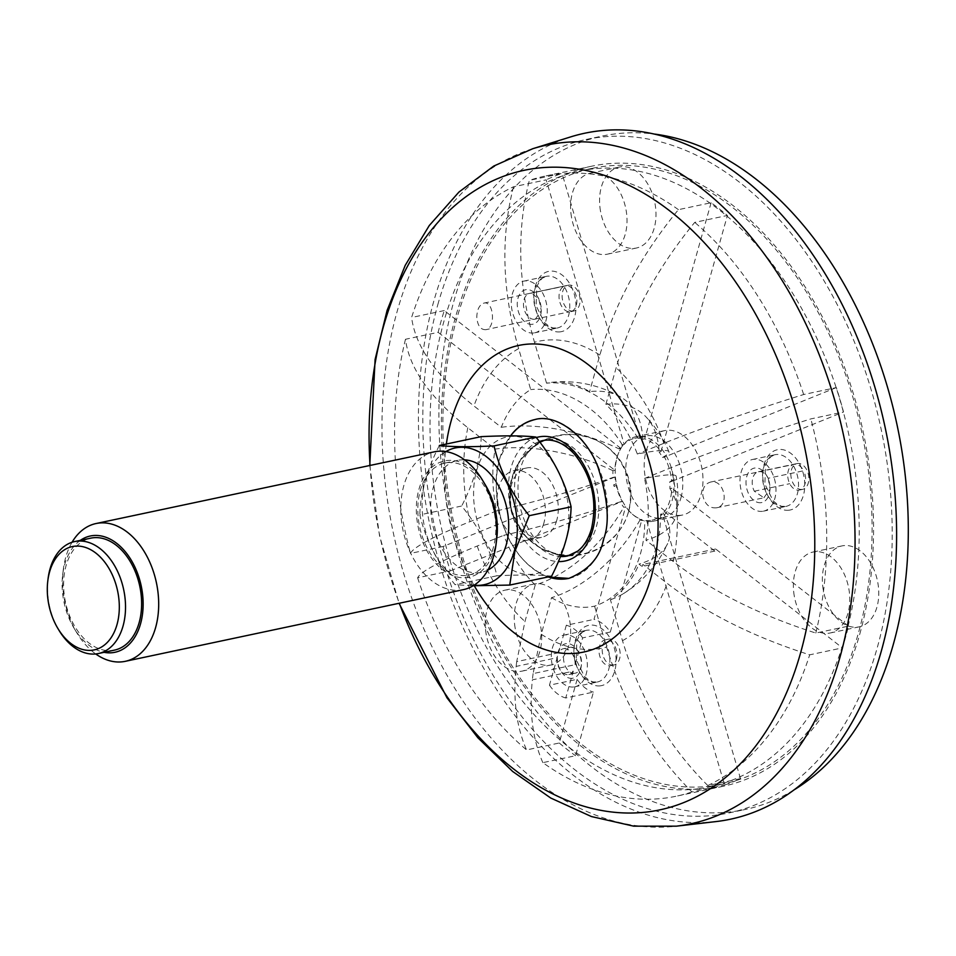 <?xml version="1.0" encoding="UTF-8"?>
<svg xmlns="http://www.w3.org/2000/svg" width="956" height="956" viewBox="0 0 956 956"><rect width="100%" height="100%" fill="white"/><g stroke="black" fill="none" stroke-linecap="round" stroke-linejoin="round"><path stroke-width="0.72" stroke-dasharray="4.78 3.58" d="M547.788 577.006C524.701 566.693 508.998 546.94 500.705 517.734C495.077 491.635 494.766 471.917 499.773 458.581L510.624 435.852A81.2 54.169 -102.2 0 0 499.773 458.581A81.2 54.169 -102.2 0 0 548.194 576.91M715.936 821.586A350.649 232.81 78 0 1 479.219 660.214A350.649 232.81 78 0 1 433.701 301.522A350.649 232.81 78 0 1 570.78 136.863M437.8 304.725A344.22 228.532 78 0 1 586.112 139.492A344.22 228.532 78 0 1 881.062 428.826A344.22 228.532 78 0 1 728.89 812.958A344.22 228.532 78 0 1 716.02 815.11A344.22 228.532 78 0 1 482.888 657.573A344.22 228.532 78 0 1 437.8 304.725M569.095 578.332A81.2 54.169 -102.2 0 0 569.358 578.284A81.2 54.169 -102.2 0 0 604.849 487.5A81.2 54.169 -102.2 0 0 534.978 419.553A81.2 54.169 -102.2 0 0 534.918 419.565M569.334 555.508A58.985 39.351 -102.2 0 0 571.091 555.173A58.985 39.351 -102.2 0 0 596.293 526.899A58.985 39.351 -102.2 0 0 587.689 465.118A58.985 39.351 -102.2 0 0 546.115 439.868A58.985 39.351 -102.2 0 0 544.37 440.298M539.77 442.066A58.985 39.351 -102.2 0 0 536.818 443.751A58.985 39.351 -102.2 0 0 519.956 505.891A58.985 39.351 -102.2 0 0 561.029 555.484M613.74 484.931A1.016 0.681 77.8 0 1 615.055 485.947A1.016 0.681 77.8 0 1 613.74 484.931M556.75 520.339A35.492 23.565 78 0 1 541.466 537.38A35.492 23.565 78 0 1 511.054 507.552A35.492 23.565 78 0 1 526.744 467.95A35.492 23.565 78 0 1 551.636 483.127A35.492 23.565 78 0 1 556.75 520.339M543.88 523.075A35.492 23.565 78 0 1 528.584 540.104A35.492 23.565 78 0 1 498.172 510.277A35.492 23.565 78 0 1 513.862 470.675A35.492 23.565 78 0 1 538.754 485.863A35.492 23.565 78 0 1 543.88 523.075M565.821 540.212A69.884 46.39 78 0 1 493.499 553.954A69.884 46.39 78 0 1 490.978 445.436A69.884 46.39 78 0 1 548.959 456.825A69.884 46.39 78 0 1 565.821 540.212M551.588 576.193C539.435 574.783 521.211 574.64 496.893 575.787C491.229 551.301 479.494 528.047 461.688 506.011L419.839 514.89C425.504 539.375 437.239 562.63 455.044 584.666L473.184 585.777M481.191 436.641C480.749 458.438 474.248 481.561 461.688 506.011M496.893 575.787L455.044 584.666M439.342 445.508C426.818 469.874 420.317 492.997 419.839 514.89M474.176 585.156A69.884 46.39 78 0 1 424.321 525.931A69.884 46.39 78 0 1 445.855 451.591M487.907 570.039A57.229 37.989 78 0 1 481.573 572.297A57.229 37.989 78 0 1 432.542 524.199A57.229 37.989 78 0 1 457.84 460.338A57.229 37.989 78 0 1 464.544 459.824M493.344 547.561A57.229 37.989 78 0 1 468.691 575.022A57.229 37.989 78 0 1 419.66 526.923A57.229 37.989 78 0 1 444.958 463.062A57.229 37.989 78 0 1 485.098 487.548A57.229 37.989 78 0 1 493.344 547.561M496.762 538.527A59.427 39.447 78 0 1 494.754 548.648A59.427 39.447 78 0 1 437.37 565.056A59.427 39.447 78 0 1 424.38 476.47A59.427 39.447 78 0 1 485.421 485.027M463.385 589.649A70.433 46.76 78 0 1 403.038 530.449A70.433 46.76 78 0 1 434.167 451.853M72.035 542.279A70.433 46.76 -102 0 0 65.725 557.336A70.433 46.76 -102 0 0 63.335 569.334A70.433 46.76 -102 0 0 76.779 632.741A70.433 46.76 -102 0 0 95.708 653.952M80.34 540.367A59.427 39.447 -102 0 0 64.697 564.53A59.427 39.447 -102 0 0 62.678 574.652A59.427 39.447 -102 0 0 74.03 628.152A59.427 39.447 -102 0 0 104.085 652.327M114.493 650.116A57.229 37.989 78 0 1 65.45 602.017A57.229 37.989 78 0 1 90.748 538.156M48.063 578.786A57.229 37.989 -102 0 0 58.985 630.303M793.647 790.134A344.22 228.532 78 0 1 744.987 809.541A344.22 228.532 78 0 1 732.129 811.704A344.22 228.532 78 0 1 448.089 510.588A344.22 228.532 78 0 1 602.208 136.075A344.22 228.532 78 0 1 654.561 134.079M823.247 589.756A41.371 27.473 78 0 1 841.985 545.9A41.371 27.473 78 0 1 877.429 580.674A41.371 27.473 78 0 1 859.145 626.849A41.371 27.473 78 0 1 823.247 589.756M680.935 515.284A43.14 28.644 78 0 1 645.336 477.546A43.14 28.644 78 0 1 664.647 430.618A43.14 28.644 78 0 1 701.608 466.875A43.14 28.644 78 0 1 682.548 515.009A43.14 28.644 78 0 1 680.935 515.284M600.464 210.941A41.371 27.473 78 0 1 619.201 167.085A41.371 27.473 78 0 1 654.657 201.859A41.371 27.473 78 0 1 636.361 248.034A41.371 27.473 78 0 1 600.464 210.941M515.129 627.889A41.371 27.473 78 0 1 533.866 584.032A41.371 27.473 78 0 1 569.322 618.807A41.371 27.473 78 0 1 551.026 664.982A41.371 27.473 78 0 1 515.129 627.889M794.257 595.899A41.371 27.473 78 0 1 812.994 552.042A41.371 27.473 78 0 1 848.45 586.817A41.371 27.473 78 0 1 830.167 632.992A41.371 27.473 78 0 1 794.257 595.899M571.485 217.084A41.371 27.473 78 0 1 590.222 173.227A41.371 27.473 78 0 1 625.678 208.002A41.371 27.473 78 0 1 607.383 254.177A41.371 27.473 78 0 1 571.485 217.084M651.956 521.426A43.14 28.644 78 0 1 616.357 483.688A43.14 28.644 78 0 1 635.668 436.761A43.14 28.644 78 0 1 672.63 473.017A43.14 28.644 78 0 1 653.557 521.151A43.14 28.644 78 0 1 651.956 521.426M486.15 634.031A41.371 27.473 78 0 1 504.888 590.175A41.371 27.473 78 0 1 540.343 624.949A41.371 27.473 78 0 1 522.048 671.124A41.371 27.473 78 0 1 486.15 634.031M698.131 788.808A314.727 208.958 78 0 1 438.434 513.491A314.727 208.958 78 0 1 579.348 171.076A314.727 208.958 78 0 1 849.024 435.625A314.727 208.958 78 0 1 709.89 786.836A314.727 208.958 78 0 1 698.131 788.808M573.815 686.958A26.41 17.531 78 0 1 552.018 663.858A26.41 17.531 78 0 1 563.849 635.119A26.41 17.531 78 0 1 586.482 657.322A26.41 17.531 78 0 1 574.807 686.79A26.41 17.531 78 0 1 573.815 686.958M572.321 678.294A17.602 11.687 78 0 1 557.742 653.629A17.602 11.687 78 0 1 577.794 650.881A17.602 11.687 78 0 1 581.152 666.726A17.602 11.687 78 0 1 572.321 678.294M574.795 673.275A13.205 8.771 78 0 1 563.622 656.33A13.205 8.771 78 0 1 569.8 647.355A13.205 8.771 78 0 1 578.894 652.721A13.205 8.771 78 0 1 581.415 664.599A13.205 8.771 78 0 1 575.285 673.191A13.205 8.771 78 0 1 574.795 673.275M762.494 511.329A26.41 17.531 78 0 1 740.697 488.229A26.41 17.531 78 0 1 752.515 459.489A26.41 17.531 78 0 1 775.149 481.693A26.41 17.531 78 0 1 763.474 511.161A26.41 17.531 78 0 1 762.494 511.329M760.988 502.665A17.602 11.687 78 0 1 746.409 478A17.602 11.687 78 0 1 766.473 475.252A17.602 11.687 78 0 1 767.333 476.817A17.602 11.687 78 0 1 769.831 491.097A17.602 11.687 78 0 1 760.988 502.665M716.426 507.827C709.579 508.377 705.086 504.481 702.959 496.14C702.218 488.624 704.703 483.951 710.404 482.111C723.716 478.299 730.396 505.784 716.426 507.827L763.904 497.765L754.308 491.205A13.205 8.771 78 0 1 758.478 471.726A13.205 8.771 78 0 1 767.572 477.092A13.205 8.771 78 0 1 768.218 478.263L803.638 470.758A13.205 8.771 -102 0 0 793.982 464.389A13.205 8.771 -102 0 0 787.959 478.12A13.205 8.771 -102 0 0 789.728 483.688A13.205 8.771 -102 0 0 798.881 490.141A13.205 8.771 -102 0 0 799.371 490.058A13.205 8.771 -102 0 0 803.638 470.758M763.904 497.753L770.082 489.054L768.218 478.263M802.108 489.46A13.205 8.771 78 0 1 791.21 477.904A13.205 8.771 78 0 1 797.125 463.541A13.205 8.771 78 0 1 808.429 474.642A13.205 8.771 78 0 1 802.598 489.376A13.205 8.771 78 0 1 802.108 489.46M754.308 491.205L789.728 483.688M533.735 332.963A26.41 17.531 78 0 1 511.95 309.864A26.41 17.531 78 0 1 523.769 281.124A26.41 17.531 78 0 1 546.402 303.327A26.41 17.531 78 0 1 534.727 332.808A26.41 17.531 78 0 1 533.735 332.963M532.241 324.299A17.602 11.687 78 0 1 517.495 307.581A17.602 11.687 78 0 1 527.377 289.572A17.602 11.687 78 0 1 537.714 296.886A17.602 11.687 78 0 1 541.084 312.743A17.602 11.687 78 0 1 532.241 324.299M485.839 329.7C480.545 329.82 477.534 325.637 476.793 317.153C477.056 309.457 479.422 304.785 483.867 303.124C493.523 300.232 496.2 328.123 485.839 329.7L534.01 319.328A13.205 8.771 78 0 1 523.721 307.211A13.205 8.771 78 0 1 529.732 293.361A13.205 8.771 78 0 1 531.058 293.241L566.478 285.725A13.205 8.771 -102 0 0 565.283 285.856A13.205 8.771 -102 0 0 559.272 299.658A13.205 8.771 -102 0 0 569.429 311.823A13.205 8.771 -102 0 0 570.135 311.775A13.205 8.771 -102 0 0 570.624 311.692A13.205 8.771 -102 0 0 576.647 297.949A13.205 8.771 -102 0 0 566.478 285.725M535.324 319.208L541.323 310.7L538.778 298.654L531.058 293.241M573.349 311.094A13.205 8.771 78 0 1 562.463 299.539A13.205 8.771 78 0 1 568.366 285.175A13.205 8.771 78 0 1 579.683 296.276A13.205 8.771 78 0 1 573.851 311.011A13.205 8.771 78 0 1 573.349 311.094M534.01 319.328L569.429 311.823M711.013 786.071A314.727 208.958 78 0 1 451.304 510.767A314.727 208.958 78 0 1 592.23 168.34A314.727 208.958 78 0 1 861.906 432.889A314.727 208.958 78 0 1 722.772 784.111A314.727 208.958 78 0 1 711.013 786.071M859.767 634.127A316.926 210.416 -102 0 0 814.082 301.773A316.926 210.416 -102 0 0 591.764 166.189A316.926 210.416 -102 0 0 451.662 519.861A316.926 210.416 -102 0 0 723.226 786.262A316.926 210.416 -102 0 0 859.767 634.127M513.491 186.779C500.502 237.602 502.211 291.544 518.63 348.629L530.7 389.582A114.039 75.715 -102 0 0 501.291 427.308L473.937 405.953C436.235 376.114 415.454 346.634 411.594 317.488A316.926 210.416 -102 0 1 513.491 186.779L546.175 179.847L624.184 444.385L622.26 444.791A41.813 27.76 -102 0 0 619.046 448.902A113.728 52.711 -164.3 0 0 501.291 427.308M622.26 444.791A113.728 84.463 68 0 0 530.7 389.582M680.971 497.741A41.813 27.76 -102 0 0 674.936 453.885A41.813 27.76 -102 0 0 645.599 435.996A41.813 27.76 -102 0 0 627.112 482.661A41.813 27.76 -102 0 0 662.95 517.817A41.813 27.76 -102 0 0 680.971 497.741M619.046 448.902L620.97 448.495A41.813 27.76 -102 0 0 614.851 470.28L612.927 470.687A41.813 27.76 -102 0 0 613.083 477.426L615.007 477.02A41.813 27.76 -102 0 0 622.201 501.422L620.277 501.828A41.813 27.76 -102 0 0 623.706 507.242L625.63 506.835A41.813 27.76 -102 0 0 641.93 519.562L640.006 519.968A41.813 27.76 -102 0 0 644.702 520.889L646.626 520.482A41.813 27.76 -102 0 0 652.004 520.136A41.813 27.76 -102 0 0 662.472 514.077L660.548 514.483A41.813 27.76 -102 0 0 662.52 512.153L664.444 511.735A41.813 27.76 -102 0 0 670.013 500.06A41.813 27.76 -102 0 0 671.805 488.181L669.881 488.588A41.813 27.76 -102 0 0 669.726 481.848L671.65 481.442A41.813 27.76 -102 0 0 664.456 457.04L662.532 457.446A41.813 27.76 -102 0 0 659.102 452.033L661.026 451.614A41.813 27.76 -102 0 0 644.726 438.9L642.802 439.306A41.813 27.76 -102 0 0 638.106 438.386L640.03 437.979A41.813 27.76 -102 0 0 634.653 438.326A41.813 27.76 -102 0 0 624.184 444.385M640.006 519.968A113.728 66.741 -52 0 1 551.528 597.679L541.251 634.246L533.09 673.61L575.082 664.707L582.622 637.903L610.31 632.035A37.415 24.844 -102 0 0 593.999 619.38L625.63 506.835M610.31 632.035L641.93 519.562M582.622 637.903A37.415 24.844 -102 0 0 566.311 625.26L593.999 619.38M642.802 439.306A113.728 66.741 128 0 0 620.803 397.11A113.728 66.741 128 0 0 589.577 391.625A114.039 75.715 -102 0 0 552.556 382.233A114.039 75.715 -102 0 0 546.557 383.177A113.728 84.463 -112 0 1 638.106 438.386M546.557 383.177L534.476 342.224C518.056 285.091 516.348 231.137 529.349 180.373L562.032 173.442A316.926 210.416 -102 0 0 546.175 179.847M661.026 451.614L727.408 215.459A316.926 210.416 -102 0 0 711.109 202.732L678.425 209.663C640.735 255.634 614.553 304.104 599.854 355.07L589.577 391.625M662.532 457.446A113.728 9.919 163.6 0 0 668.925 451.698A113.728 9.919 163.6 0 0 637.317 454.028A114.039 75.715 -102 0 0 605.877 404.352A113.728 66.741 -52 0 1 645.647 416.505A113.728 66.741 -52 0 1 659.102 452.033M605.877 404.352L616.154 367.785C630.876 316.771 657.059 268.301 694.725 222.389L727.408 215.459M671.65 481.442L843.527 411.976A316.926 210.416 -102 0 0 836.333 387.586L803.649 394.517C747.927 411.976 701.346 428.228 663.93 443.273L637.317 454.028M669.881 488.588A113.728 52.711 -164.3 0 1 676.669 513.014A113.728 52.711 -164.3 0 1 645.945 540.224A114.039 75.715 -102 0 0 644.511 478.43A113.728 9.919 -16.4 0 1 676.179 476.279A113.728 9.919 -16.4 0 1 669.726 481.848M644.511 478.43L671.124 467.675C708.587 452.606 755.168 436.354 810.843 418.907L843.527 411.976M664.444 511.735L714.849 551.086A118.843 78.906 -102 0 0 715.686 548.995L842.379 647.893A316.926 210.416 -102 0 0 845.606 637.138A316.926 210.416 -102 0 0 848.498 626.12L815.815 633.051C759.267 615.043 711.754 591.226 673.299 561.578L645.945 540.224M714.849 551.086L642.073 566.514L638.978 564.1A113.406 52.556 15.7 0 0 667.658 543.51A113.406 52.556 15.7 0 0 662.52 512.153M642.073 566.514A118.843 78.906 -102 0 0 642.91 564.422L667.18 583.363C705.683 613.023 753.197 636.851 809.696 654.824L842.379 647.893M715.686 548.995L642.91 564.422M646.626 520.482L724.624 785.007A316.926 210.416 -102 0 0 740.482 778.602L707.787 785.533C668.113 745.883 639.683 697.605 622.487 640.687L610.406 599.735A114.039 75.715 -102 0 0 638.978 564.1M660.548 514.483A113.728 84.463 -112 0 1 623.42 593.64A113.728 84.463 -112 0 1 610.406 599.735M551.528 597.679A114.039 75.715 -102 0 0 594.56 606.14A113.728 84.463 68 0 0 644.702 520.889M594.56 606.14L606.63 647.093C623.862 704.058 652.291 752.336 691.941 791.938L724.624 785.007M620.277 501.828A113.728 9.919 -16.4 0 1 503.8 535.288A114.039 75.715 -102 0 0 535.24 584.964A113.728 66.741 128 0 0 623.706 507.242M535.24 584.964L524.964 621.531L516.706 661.624L558.579 652.745A13.205 8.771 -102 0 1 563.371 648.718L569.8 647.355M615.007 477.02L443.13 546.485A316.926 210.416 -102 0 0 450.324 570.875L417.629 577.806C420.688 571.509 440.537 560.921 477.187 546.043L503.8 535.288M612.927 470.687A113.728 52.711 15.7 0 0 495.172 449.081A114.039 75.715 -102 0 0 496.606 510.886A113.728 9.919 163.6 0 0 613.083 477.426M496.606 510.886L469.994 521.641C433.331 536.543 413.47 547.131 410.435 553.405L443.13 546.485M620.97 448.495L444.277 310.557A316.926 210.416 -102 0 0 438.159 332.341L405.475 339.272C409.347 368.442 430.128 397.923 467.819 427.726L495.172 449.081M575.082 664.707A13.205 8.771 -102 0 0 563.371 648.718M566.311 625.26L558.579 652.745M640.03 437.979L562.032 173.442M678.425 209.663A316.926 210.416 -102 0 0 544.908 176.119A316.926 210.416 -102 0 0 529.349 180.373M711.109 202.732L644.726 438.9M803.649 394.517A316.926 210.416 -102 0 0 694.725 222.389M836.333 387.586L664.456 457.04M815.815 633.051A316.926 210.416 -102 0 0 810.843 418.907M848.498 626.12L671.805 488.181M707.787 785.533A316.926 210.416 -102 0 0 809.696 654.824M740.482 778.602L662.472 514.077M542.853 762.649C532.647 739.586 529.146 711.981 532.361 679.847L573.265 671.172L565.737 697.976L593.425 692.108L575.548 755.718L542.853 762.649A316.926 210.416 -102 0 0 676.37 796.193A316.926 210.416 -102 0 0 691.941 791.938M533.09 673.61L532.361 679.847M577.149 679.322L559.248 743.003L526.565 749.934C516.24 726.393 512.763 698.549 516.144 666.404L557.181 657.704L549.461 685.189L577.149 679.322A37.415 24.844 -102 0 0 593.425 692.108M549.461 685.189A37.415 24.844 -102 0 0 565.737 697.976M557.181 657.704A13.205 8.771 -102 0 0 568.844 674.554A13.205 8.771 -102 0 0 573.265 671.172M559.248 743.003A316.926 210.416 -102 0 0 575.548 755.718M516.144 666.404L516.706 661.624M417.629 577.806A316.926 210.416 -102 0 0 526.565 749.934M450.324 570.875L622.201 501.422M405.475 339.272A316.926 210.416 -102 0 0 410.435 553.405M438.159 332.341L614.851 470.28M444.277 310.557L411.594 317.488M613.429 665.077A13.205 8.771 78 0 1 602.531 653.534A13.205 8.771 78 0 1 608.446 639.17A13.205 8.771 78 0 1 619.763 650.259A13.205 8.771 78 0 1 613.919 665.006A13.205 8.771 78 0 1 613.429 665.077M616.393 659.341A13.205 8.771 -102 0 0 614.493 645.491A13.205 8.771 -102 0 0 605.22 639.851A13.205 8.771 -102 0 0 599.316 654.215A13.205 8.771 -102 0 0 610.215 665.77A13.205 8.771 -102 0 0 610.705 665.687A13.205 8.771 -102 0 0 616.393 659.341M446.356 444.026A156.7 104.037 -102 0 0 474.26 585.789M370.032 465.453A326.868 217.012 -102 0 0 399.321 603.224M532.719 148.73A346.92 230.336 -102 0 0 397.099 311.632A346.92 230.336 -102 0 0 442.138 666.523A346.92 230.336 -102 0 0 676.346 826.175M536.304 437.561A63.407 42.291 -102.2 0 0 511.137 467.448A63.407 42.291 -102.2 0 0 558.412 561.59M571.091 555.173L567.685 555.938A59.021 39.363 -102.2 0 0 592.899 527.652A59.021 39.363 -102.2 0 0 584.295 465.835A59.021 39.363 -102.2 0 0 542.697 440.585L546.115 439.868M539.363 441.517A59.021 39.363 -102.2 0 0 515.989 503.896A59.021 39.363 -102.2 0 0 560.491 556.547M788.999 510.205A30.807 20.458 78 0 1 763.521 466.887A30.807 20.458 78 0 1 798.762 462.525A30.807 20.458 78 0 1 788.999 510.205M560.252 331.84A30.807 20.458 78 0 1 534.774 288.521A30.807 20.458 78 0 1 570.003 284.159A30.807 20.458 78 0 1 560.252 331.84M600.32 685.834A30.807 20.458 78 0 1 574.843 642.504A30.807 20.458 78 0 1 610.083 638.142A30.807 20.458 78 0 1 600.32 685.834M596.353 682.178A26.41 17.531 78 0 1 574.556 659.078A26.41 17.531 78 0 1 586.387 630.339A26.41 17.531 78 0 1 609.02 652.542A26.41 17.531 78 0 1 597.345 682.01A26.41 17.531 78 0 1 596.353 682.178M785.031 506.549A26.41 17.531 78 0 1 763.235 483.449A26.41 17.531 78 0 1 775.065 454.709A26.41 17.531 78 0 1 797.686 476.913A26.41 17.531 78 0 1 786.011 506.393A26.41 17.531 78 0 1 785.031 506.549M556.273 328.183A26.41 17.531 78 0 1 534.488 305.084A26.41 17.531 78 0 1 546.306 276.356A26.41 17.531 78 0 1 568.94 298.547A26.41 17.531 78 0 1 557.264 328.028A26.41 17.531 78 0 1 556.273 328.183M518.63 348.629A156.7 104.037 -102 0 0 473.937 405.953M599.854 355.07A156.7 104.037 -102 0 0 534.476 342.224M663.93 443.273A156.7 104.037 -102 0 0 616.154 367.785M673.299 561.578A156.7 104.037 -102 0 0 671.124 467.675M622.487 640.687A156.7 104.037 -102 0 0 667.18 583.363M541.251 634.246A156.7 104.037 -102 0 0 606.63 647.093M477.187 546.043A156.7 104.037 -102 0 0 524.964 621.531M467.819 427.726A156.7 104.037 -102 0 0 469.994 521.641M369.769 465.512L379.484 535.444L399.058 603.284M511.974 478.801C506.919 499.904 511.03 518.403 524.294 534.32C544.287 559.32 586.733 562.965 611.338 539.124C646.734 509.225 630.721 444.098 581.547 435.781C551.743 429.375 519.49 449.428 511.974 478.801M536.818 443.751L519.502 460.852L510.253 483.282L510.767 508.998L523.267 534.117L540.104 548.23L560.909 555.472M628.654 511.448A60.742 60.742 0 0 0 555.161 436.151A60.742 60.742 0 0 0 526.696 537.439A60.742 60.742 0 0 0 628.654 511.448M528.584 540.104L541.466 537.38M513.862 470.675L526.744 467.95M468.691 575.022L481.573 572.297M444.958 463.062L457.84 460.338M74.03 628.152L76.779 632.741M62.678 574.652L63.335 569.334M728.89 812.958L744.987 809.541M586.112 139.492L602.208 136.075M830.167 632.992L859.145 626.849M812.994 552.042L841.985 545.9M563.849 635.119L586.387 630.339L582.586 632.083L579.886 634.784L576.886 640.568L576.205 659.7L584.451 676.466L589.458 680.517L592.959 681.915L597.345 682.01L574.807 686.79M752.515 459.489L775.065 454.709L771.265 456.454L768.564 459.155L765.565 464.951L764.872 484.071L773.129 500.836L778.136 504.888L781.638 506.298L786.011 506.393L763.474 511.161M523.769 281.124L546.306 276.356L542.506 278.088L539.805 280.789L536.806 286.585L536.125 305.717L544.382 322.471L549.389 326.534L552.879 327.932L557.264 328.028L534.727 332.808M578.894 652.721L577.794 650.881M581.415 664.599L581.152 666.726M767.572 477.092L766.473 475.252M770.082 489.054L769.831 491.097M799.371 490.058L802.598 489.376M758.478 471.726L797.125 463.541M538.778 298.654L537.714 296.886M541.335 310.7L541.084 312.743M570.624 311.692L573.851 311.011M529.732 293.361L568.366 285.175M522.048 671.124L551.026 664.982M504.888 590.175L533.866 584.032M653.557 521.151L682.548 515.009M635.668 436.761L664.647 430.618M607.383 254.177L636.361 248.034M590.222 173.227L619.201 167.085M709.89 786.836L722.772 784.111M579.348 171.076L592.23 168.34M483.867 303.112L565.283 285.856M645.599 435.996L634.653 438.326M662.95 517.817L652.004 520.136M620.803 397.11A114.445 114.445 0 0 0 552.556 382.233M668.925 451.698A114.445 114.445 0 0 0 645.647 416.505M676.669 513.014A114.445 114.445 0 0 0 676.179 476.279M623.42 593.64A114.445 114.445 0 0 0 667.658 543.51M710.404 482.111L793.982 464.389M568.844 674.554L575.285 673.191M591.764 166.189L544.908 176.119M723.226 786.262L676.37 796.193M610.705 665.687L613.919 665.006M605.22 639.851L608.446 639.17"/><path stroke-width="1.43" d="M534.918 419.565A81.2 54.169 -102.2 0 0 510.647 435.852C516.252 427.786 524.33 422.361 534.846 419.576C556.081 413.279 586.351 435.769 597.93 467.042C608.1 499.199 609.928 523.362 603.427 539.507C600.237 557.181 588.705 570.146 568.844 578.392L547.788 577.006M532.719 148.73L570.78 136.863A350.649 232.81 78 0 1 885.244 427.941A350.649 232.81 78 0 1 715.936 821.586L676.346 826.175A346.92 230.336 -102 0 0 839.942 657.346A346.92 230.336 -102 0 0 784.78 284.78A346.92 230.336 -102 0 0 532.719 148.73L493.714 166.081L458.928 192.072L429.256 225.556L405.225 265.35L387.108 310.353L375.099 359.492L369.769 465.512M548.194 576.91A81.2 54.169 -102.2 0 0 569.095 578.332M544.37 440.298A58.985 39.351 -102.2 0 0 539.77 442.066M560.909 555.472L561.029 555.484A58.985 39.351 -102.2 0 0 569.334 555.508M535.898 437.047L494.037 445.914C469.802 447.061 451.567 446.93 439.342 445.508L481.191 436.641C505.425 435.494 523.661 435.625 535.898 437.047C553.644 458.976 565.378 482.23 571.091 506.823C570.648 528.62 564.148 551.743 551.588 576.193L509.739 585.072L473.184 585.777M571.091 506.823L529.242 515.69C511.496 493.762 499.761 470.507 494.037 445.914M529.242 515.69L514.89 551.361L509.739 585.072M445.855 451.591A69.884 46.39 78 0 1 500.502 471.917A69.884 46.39 78 0 1 514.304 551.134A69.884 46.39 78 0 1 474.176 585.156M464.544 459.824A57.229 37.989 78 0 1 506.226 544.824A57.229 37.989 78 0 1 487.907 570.039M96.066 523.53L434.167 451.853A70.433 46.76 78 0 1 482.661 480.438L485.421 485.027A59.427 39.447 78 0 1 496.762 538.527L496.104 543.845A70.433 46.76 78 0 1 493.726 555.842A70.433 46.76 78 0 1 463.385 589.649L125.272 661.325A70.433 46.76 -102 0 0 155.625 627.518A70.433 46.76 -102 0 0 145.467 553.667A70.433 46.76 -102 0 0 96.066 523.53A70.433 46.76 -102 0 0 72.035 542.279M482.661 480.438A70.433 46.76 78 0 1 496.104 543.845M95.708 653.952A70.433 46.76 -102 0 0 125.272 661.325M104.085 652.327A59.427 39.447 -102 0 0 141.213 585.956A59.427 39.447 -102 0 0 80.34 540.367M74.652 541.574L90.748 538.156A57.229 37.989 78 0 1 130.888 562.642A57.229 37.989 78 0 1 139.146 622.655A57.229 37.989 78 0 1 114.493 650.116L98.384 653.534A57.229 37.989 -102 0 0 123.037 626.061A57.229 37.989 -102 0 0 114.792 566.048A57.229 37.989 -102 0 0 74.652 541.574A57.229 37.989 -102 0 0 49.999 569.035A57.229 37.989 -102 0 0 48.063 578.786L47.8 580.913A52.819 35.073 -102 0 0 57.886 628.474A52.819 35.073 -102 0 0 112.139 636.075A52.819 35.073 -102 0 0 100.595 557.336A52.819 35.073 -102 0 0 49.593 571.915A52.819 35.073 -102 0 0 47.8 580.913M57.886 628.474L58.985 630.303A57.229 37.989 -102 0 0 98.384 653.534M654.561 134.079A344.22 228.532 78 0 1 897.158 425.42A344.22 228.532 78 0 1 793.647 790.134M474.26 585.789A156.7 104.037 -102 0 0 651.251 576.827A156.7 104.037 -102 0 0 580.328 359.026A156.7 104.037 -102 0 0 446.356 444.026M399.321 603.224A326.868 217.012 -102 0 0 610.597 811.859A326.868 217.012 -102 0 0 800.554 652.984A326.868 217.012 -102 0 0 621.555 181.879A326.868 217.012 -102 0 0 370.032 465.453M558.412 561.59A63.407 42.291 -102.2 0 0 592.553 530.52A63.407 42.291 -102.2 0 0 582.443 462.656A63.407 42.291 -102.2 0 0 536.304 437.561M560.491 556.547A59.021 39.363 -102.2 0 0 567.685 555.938L577.675 551.146C583.937 546.294 588.549 538.79 591.513 528.644C597.56 500.789 591.824 475.897 574.293 453.969C563.741 442.927 553.201 438.469 542.697 440.585A59.021 39.363 -102.2 0 0 539.363 441.517M399.058 603.284L446.978 697.82L477.88 737.769L512.679 771.48L550.752 798.033L591.405 816.543L633.708 826.163L676.346 826.175"/></g></svg>
